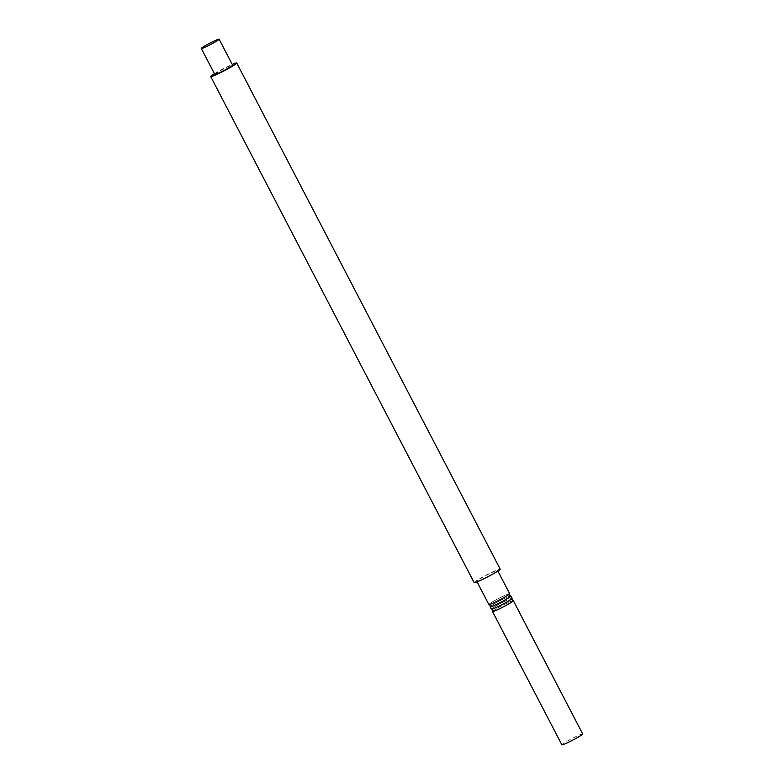 <?xml version="1.0" encoding="UTF-8"?>
<svg xmlns="http://www.w3.org/2000/svg" width="784" height="784" viewBox="0 0 784 784"><rect width="100%" height="100%" fill="white"/><g stroke="black" fill="none" stroke-linecap="round" stroke-linejoin="round"><path stroke-width="0.59" stroke-dasharray="3.92 2.94" d="M503.74 601.789A11.152 0.843 152.5 0 1 511.589 598.623A11.152 0.843 152.5 0 1 502.083 604.523A11.152 0.843 152.5 0 1 491.803 608.923A11.152 0.843 152.5 0 1 503.74 601.789M493.018 611.255A11.152 0.843 152.5 0 1 504.955 604.131A11.152 0.843 152.5 0 1 512.805 600.965M491.284 609.197A11.74 0.882 152.5 0 1 503.847 601.691A11.74 0.882 152.5 0 1 512.109 598.359M512.677 600.72A11.74 0.882 -27.5 0 0 502.505 605.326A11.74 0.882 -27.5 0 0 492.891 611.01M582.698 733.961A11.74 0.882 -27.5 0 0 571.879 738.597A11.74 0.882 -27.5 0 0 561.873 744.8M510.237 596.046A11.74 0.882 -27.5 0 0 502.632 599.348A11.74 0.882 -27.5 0 0 490.461 606.346M489.324 573.79A11.74 0.882 -27.5 0 0 476.76 581.297A11.74 0.882 -27.5 0 0 486.296 577.328A11.74 0.882 -27.5 0 0 497.37 570.811A11.74 0.882 -27.5 0 0 497.585 570.458A11.74 0.882 -27.5 0 0 489.324 573.79M488.853 604.523A11.74 0.882 152.5 0 1 501.417 597.016A11.74 0.882 152.5 0 1 509.669 593.684M214.444 73.706A14.671 1.107 152.5 0 1 232.25 64.435M474.153 582.649A14.671 1.107 152.5 0 1 474.428 582.208A14.671 1.107 152.5 0 1 488.265 574.064A14.671 1.107 152.5 0 1 500.182 569.106M214.816 74.421A10.035 0.755 152.5 0 1 215.002 74.117A10.035 0.755 152.5 0 1 224.469 68.551A10.035 0.755 152.5 0 1 232.623 65.15M501.309 597.124A11.152 0.843 152.5 0 1 509.149 593.958A11.152 0.843 152.5 0 1 499.653 599.848A11.152 0.843 152.5 0 1 489.373 604.248A11.152 0.843 152.5 0 1 501.309 597.124M490.588 606.591A11.152 0.843 152.5 0 1 502.524 599.456A11.152 0.843 152.5 0 1 510.364 596.291M476.76 581.297L477.064 581.885M497.585 570.458L497.889 571.046"/><path stroke-width="1.18" d="M511.717 598.868L512.805 600.965A11.152 0.843 152.5 0 1 503.299 606.855A11.152 0.843 152.5 0 1 493.018 611.255L491.931 609.168M510.894 596.016L512.109 598.359A11.74 0.882 152.5 0 1 502.103 604.562A11.74 0.882 152.5 0 1 491.284 609.197L490.069 606.855A11.74 0.882 -27.5 0 0 498.33 603.533A11.74 0.882 -27.5 0 0 510.894 596.016A11.74 0.882 -27.5 0 0 510.237 596.046M492.891 611.01A11.74 0.882 -27.5 0 0 492.499 611.53A11.74 0.882 -27.5 0 0 500.76 608.198A11.74 0.882 -27.5 0 0 513.108 601.044A11.74 0.882 -27.5 0 0 513.324 600.691A11.74 0.882 -27.5 0 0 512.677 600.72M492.499 611.53L561.873 744.8A11.74 0.882 -27.5 0 0 571.409 740.831A11.74 0.882 -27.5 0 0 582.483 734.314A11.74 0.882 -27.5 0 0 582.698 733.961L513.324 600.691M490.461 606.346A11.74 0.882 -27.5 0 0 490.069 606.855M497.889 571.046L509.669 593.684A11.74 0.882 152.5 0 1 499.673 599.887A11.74 0.882 152.5 0 1 488.853 604.523L477.064 581.885M232.25 64.435A14.671 1.107 152.5 0 1 236.729 63.014A14.671 1.107 152.5 0 1 224.234 70.776A14.671 1.107 152.5 0 1 210.7 76.567A14.671 1.107 152.5 0 1 210.974 76.117A14.671 1.107 152.5 0 1 214.444 73.706M236.729 63.014L500.182 569.106A14.671 1.107 152.5 0 1 499.918 569.547A14.671 1.107 152.5 0 1 486.07 577.69A14.671 1.107 152.5 0 1 474.153 582.649L210.7 76.567M219.108 39.2L232.623 65.15A10.035 0.755 152.5 0 1 224.067 70.462A10.035 0.755 152.5 0 1 214.816 74.421L201.302 48.471A10.035 0.755 152.5 0 1 201.488 48.167A10.035 0.755 152.5 0 1 210.955 42.601A10.035 0.755 152.5 0 1 219.108 39.2A10.035 0.755 152.5 0 1 210.563 44.512A10.035 0.755 152.5 0 1 201.302 48.471M509.277 594.203L510.364 596.291A11.152 0.843 152.5 0 1 500.868 602.19A11.152 0.843 152.5 0 1 490.588 606.591L489.5 604.493"/></g></svg>
